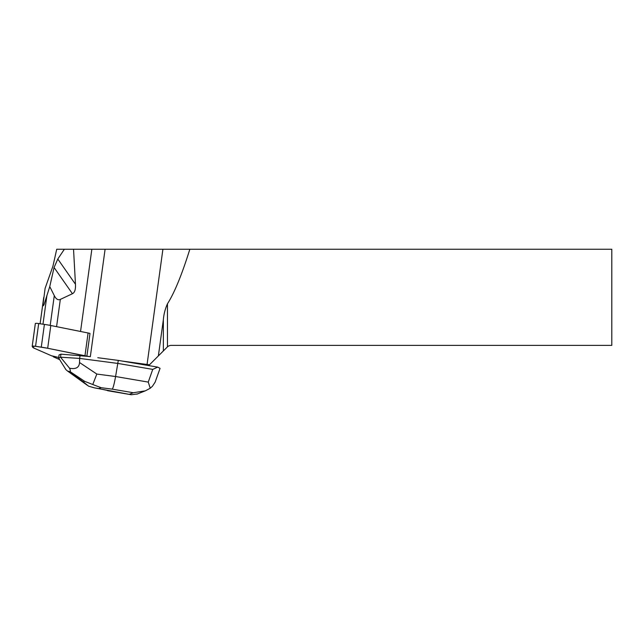 <?xml version="1.0" encoding="UTF-8"?>
<svg xmlns="http://www.w3.org/2000/svg" width="644" height="644" viewBox="0 0 644 644"><rect width="100%" height="100%" fill="white"/><g stroke="black" fill="none" stroke-linecap="round" stroke-linejoin="round"><path stroke-width="0.97" d="M32.216 346.231L35.34 323.554A3.091 0.419 7.8 0 1 35.331 323.513A3.091 0.419 7.8 0 1 38.688 323.554L44.404 324.399A19.32 2.608 7.8 0 1 50.804 325.51L88.091 332.988A7.728 1.047 7.8 0 1 90.007 333.423L86.876 356.18A31.685 4.275 -172.2 0 0 90.329 356.679L87.504 356.357A7.728 1.047 -172.2 0 0 84.96 355.746L47.68 348.267A19.32 2.608 -172.2 0 0 41.272 347.156L35.557 346.311A3.091 0.419 -172.2 0 0 32.2 346.271A3.091 0.419 -172.2 0 0 32.208 346.311L32.659 347.156A19.32 2.608 -172.2 0 0 34.317 348.267L51.431 355.746A7.728 1.047 -172.2 0 0 55.102 356.752L58.717 357.476L55.102 356.752A7.728 1.047 -172.2 0 1 53.194 356.317A31.685 4.275 7.8 0 1 53.484 356.897L59.642 359.585M148.7 365.583L122.062 361.043L147.065 364.48A42.504 5.732 -172.2 0 0 149.48 364.802L148.7 365.583L157.708 367.12L160.066 368.344L155.132 382.166L152.435 386.255L150.229 388.243L145.319 390.852L133.308 392.735L112.281 389.153C113.191 387.873 114.294 383.663 115.582 376.523L118.295 360.407L97.791 357.71M80.065 355.383L79.655 358.418L60.536 357.203L69.552 368.223C70.413 370.244 70.574 371.363 70.043 371.588L67.692 371.153L65.921 369.656L58.652 357.992L59.063 354.916L60.955 354.168L87.504 356.357A7.728 1.047 -172.2 0 0 86.876 356.18M75.469 284.262C75.734 289.454 74.728 292.609 72.434 293.72L60.327 299.404C58.097 300.418 56.084 299.154 54.289 295.612L49.757 286.588L43.969 304.821L43.269 305.787L43.108 303.855L45.096 288.367L52.929 266.197L56.72 249.252L64.352 249.252L57.799 259.025L75.469 284.262L73.537 249.252L611.8 249.252L611.8 345.369L171.32 345.369A5.796 5.796 0 0 0 167.456 346.842L163.359 350.924L163.359 319.641L158.368 355.915L163.359 350.924M73.537 249.252L64.352 249.252M72.434 293.72L54.072 267.493L57.799 259.025M54.072 267.493L49.757 286.588M158.368 355.915L149.48 364.802M163.359 319.641C163.826 314.127 165.186 308.854 167.456 303.807A315.029 42.504 -82.2 0 0 189.835 249.252M69.552 368.223C75.912 369.423 79.236 367.523 79.526 362.524L96.825 374.059L115.582 376.523L148.257 382.093L150.229 388.243M148.257 382.093L152.741 369.382L117.876 363.433L79.655 358.418L79.526 362.524M60.955 354.168L60.536 357.203M58.652 357.992L60.52 357.251M122.062 361.043L118.295 360.407M152.741 369.382L157.708 367.12M94.483 387.873L131.32 394.748L137.454 393.935M92.76 384.516L101.06 387.68L98.774 388.582L94.491 387.873L88.582 386.175L83.309 381.86L84.662 381.329L92.76 384.516L96.825 374.059M87.504 356.357L47.68 348.267L35.557 346.311L32.208 346.311L34.317 348.267L51.431 355.746L58.717 357.476M84.96 355.746L88.091 332.988M50.804 325.51L47.68 348.267M38.688 323.554L35.557 346.311M41.272 347.156L44.404 324.399M40.113 323.763L43.551 298.752M46.94 295.387L42.979 324.19M54.289 295.612L50.2 325.389M80.548 331.475L91.85 249.252M60.327 299.404L56.583 326.669M90.329 356.679L105.093 249.252M167.456 303.807L167.456 346.842M147.065 364.48L162.908 249.252M98.774 388.582L108.442 390.667M129.46 394.257L133.308 392.735M112.281 389.153L101.06 387.68M69.415 371.838L83.309 381.86M84.662 381.329L70.043 371.588M35.331 323.513L32.2 346.271M40.097 323.763L43.72 297.399M145.311 390.836L136.882 394.168M131.328 394.74L107.54 390.691M67.692 371.153L87.318 385.305"/></g></svg>
